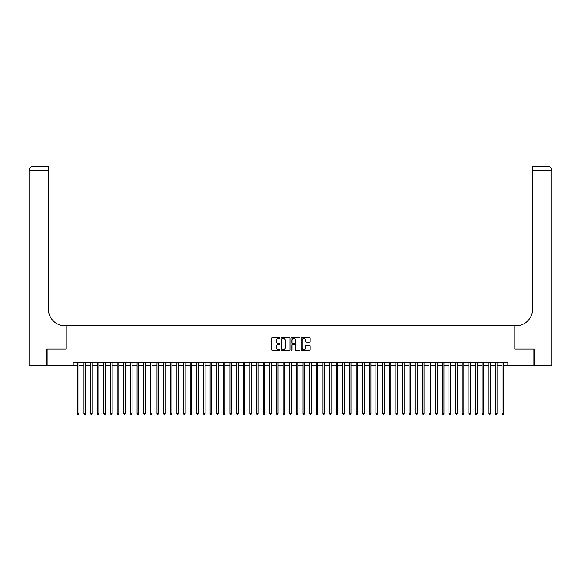 <?xml version="1.0" encoding="UTF-8"?>
<svg xmlns="http://www.w3.org/2000/svg" width="581" height="581" viewBox="0 0 581 581"><rect width="100%" height="100%" fill="white"/><g stroke="black" fill="none" stroke-linecap="round" stroke-linejoin="round"><path stroke-width="0.87" d="M279.882 337.968A0.458 0.458 0 0 0 279.425 337.51L272.504 337.51A0.654 0.654 0 0 0 271.85 338.164L271.85 349.885A0.654 0.654 0 0 0 272.504 350.539L279.425 350.539A0.458 0.458 0 0 0 279.882 350.082A0.458 0.458 0 0 0 279.425 349.624L278.531 349.624A2.084 2.084 0 0 1 276.447 347.54L276.447 346.566A2.084 2.084 0 0 1 278.531 344.482L279.425 344.482A0.458 0.458 0 0 0 279.882 344.025A0.458 0.458 0 0 0 279.425 343.567L278.531 343.567A2.084 2.084 0 0 1 276.447 341.483L276.447 340.51A2.084 2.084 0 0 1 278.531 338.425L279.425 338.425A0.458 0.458 0 0 0 279.882 337.968M309.535 342.1A0.654 0.654 0 0 0 310.189 341.454L310.189 338.164A0.654 0.654 0 0 0 309.535 337.51L301.851 337.51A0.654 0.654 0 0 0 301.198 338.164L301.198 349.885A0.654 0.654 0 0 0 301.851 350.539L309.535 350.539A0.654 0.654 0 0 0 310.189 349.885L310.189 345.913A0.654 0.654 0 0 0 309.535 345.259L306.245 345.259A0.654 0.654 0 0 0 305.599 345.913L305.599 347.881A1.743 1.743 0 0 1 303.856 349.624A1.743 1.743 0 0 1 302.113 347.881L302.113 340.168A1.743 1.743 0 0 1 303.856 338.425A1.743 1.743 0 0 1 305.599 340.168L305.599 341.454A0.654 0.654 0 0 0 306.245 342.1L309.535 342.1M73.148 365.594L47.105 365.594L47.105 348.999L66.183 348.999L66.183 325.774L514.817 325.774L514.817 348.999L533.895 348.999L533.895 365.594L507.852 365.594L507.852 362.275L73.148 362.275L73.148 365.594L77.295 365.594M289.934 338.164A0.654 0.654 0 0 0 289.28 337.51L281.589 337.51A0.654 0.654 0 0 0 280.943 338.164L280.943 349.885A0.654 0.654 0 0 0 281.589 350.539L289.28 350.539A0.654 0.654 0 0 0 289.934 349.885L289.934 338.164M291.72 337.51L299.411 337.51A0.654 0.654 0 0 1 300.057 338.164L300.057 349.885A0.654 0.654 0 0 1 299.411 350.539L296.121 350.539A0.654 0.654 0 0 1 295.468 349.885L295.468 345.129A0.654 0.654 0 0 0 294.814 344.482L292.635 344.482A0.654 0.654 0 0 0 291.982 345.129L291.982 350.082A0.458 0.458 0 0 1 291.524 350.539A0.458 0.458 0 0 1 291.066 350.082L291.066 338.164A0.654 0.654 0 0 1 291.72 337.51M78.958 365.594L83.933 365.594M85.596 365.594L90.571 365.594M92.234 365.594L97.209 365.594M98.864 365.594L103.846 365.594M105.502 365.594L110.484 365.594M112.14 365.594L117.115 365.594M118.778 365.594L123.753 365.594M125.416 365.594L130.391 365.594M132.054 365.594L137.029 365.594M138.685 365.594L143.667 365.594M145.323 365.594L150.305 365.594M151.961 365.594L156.935 365.594M158.598 365.594L163.573 365.594M165.236 365.594L170.211 365.594M171.867 365.594L176.849 365.594M178.505 365.594L183.487 365.594M185.143 365.594L190.118 365.594M191.781 365.594L196.756 365.594M198.419 365.594L203.394 365.594M205.057 365.594L210.031 365.594M211.687 365.594L216.669 365.594M218.325 365.594L223.307 365.594M224.963 365.594L229.938 365.594M231.601 365.594L236.576 365.594M238.239 365.594L243.214 365.594M244.87 365.594L249.852 365.594M251.508 365.594L256.49 365.594M258.146 365.594L263.12 365.594M264.783 365.594L269.758 365.594M271.421 365.594L276.396 365.594M278.059 365.594L283.034 365.594M284.69 365.594L289.672 365.594M291.328 365.594L296.31 365.594M297.966 365.594L302.941 365.594M304.604 365.594L309.579 365.594M311.242 365.594L316.217 365.594M317.88 365.594L322.854 365.594M324.51 365.594L329.492 365.594M331.148 365.594L336.13 365.594M337.786 365.594L342.761 365.594M344.424 365.594L349.399 365.594M351.062 365.594L356.037 365.594M357.693 365.594L362.675 365.594M364.331 365.594L369.313 365.594M370.969 365.594L375.943 365.594M377.606 365.594L382.581 365.594M384.244 365.594L389.219 365.594M390.882 365.594L395.857 365.594M397.513 365.594L402.495 365.594M404.151 365.594L409.133 365.594M410.789 365.594L415.764 365.594M417.427 365.594L422.402 365.594M424.065 365.594L429.039 365.594M430.695 365.594L435.677 365.594M437.333 365.594L442.315 365.594M443.971 365.594L448.946 365.594M450.609 365.594L455.584 365.594M457.247 365.594L462.222 365.594M463.885 365.594L468.86 365.594M470.516 365.594L475.498 365.594M477.154 365.594L482.136 365.594M483.791 365.594L488.766 365.594M490.429 365.594L495.404 365.594M497.067 365.594L502.042 365.594M503.705 365.594L507.852 365.594M282.308 338.425A0.458 0.458 0 0 0 281.85 338.876L281.85 349.174A0.458 0.458 0 0 0 282.308 349.624L283.252 349.624A2.084 2.084 0 0 0 285.336 347.54L285.336 340.51A2.084 2.084 0 0 0 283.252 338.425L282.308 338.425M295.468 340.197A1.743 1.743 0 0 0 293.725 338.454A1.743 1.743 0 0 0 291.982 340.197L291.982 342.913A0.654 0.654 0 0 0 292.635 343.567L294.814 343.567A0.654 0.654 0 0 0 295.468 342.913L295.468 340.197M78.958 362.275L78.958 413.643L77.295 413.643L77.295 362.275M78.958 413.643L78.457 414.507L77.796 414.507L77.295 413.643M46.901 348.999L66.118 348.999L66.118 325.774L64.985 325.774A16.595 16.595 0 0 1 48.397 309.179L48.397 170.48L33.03 170.48L33.03 365.594L46.901 365.594L46.901 348.999M33.03 365.594L29.05 365.594L29.05 170.48A3.98 3.98 0 0 1 33.03 166.493L48.397 166.493L48.397 170.48M48.397 166.493L33.03 166.493A3.98 3.98 0 0 0 29.05 170.48L33.03 170.48L33.03 166.493M64.985 325.774A16.595 16.595 0 0 1 48.397 309.179M551.95 365.594L551.95 170.48L551.95 365.594L534.099 365.594L534.099 348.999L514.882 348.999L514.882 325.774L516.015 325.774A16.595 16.595 0 0 0 532.603 309.179L532.603 166.493L547.97 166.493L532.603 166.493M547.97 365.594L547.97 170.48L551.95 170.48L551.95 325.774L551.95 170.48A3.98 3.98 0 0 0 547.97 166.493L547.97 170.48L532.603 170.48M516.015 325.774A16.595 16.595 0 0 0 532.603 309.179M85.596 362.275L85.596 413.643L83.933 413.643L83.933 362.275M85.596 413.643L85.095 414.507L84.434 414.507L83.933 413.643M92.234 362.275L92.234 413.643L90.571 413.643L90.571 362.275M92.234 413.643L91.733 414.507L91.072 414.507L90.571 413.643M98.864 362.275L98.864 413.643L97.209 413.643L97.209 362.275M98.864 413.643L98.371 414.507L97.702 414.507L97.209 413.643M105.502 362.275L105.502 413.643L103.846 413.643L103.846 362.275M105.502 413.643L105.008 414.507L104.34 414.507L103.846 413.643M112.14 362.275L112.14 413.643L110.484 413.643L110.484 362.275M112.14 413.643L111.646 414.507L110.978 414.507L110.484 413.643M118.778 362.275L118.778 413.643L117.115 413.643L117.115 362.275M118.778 413.643L118.277 414.507L117.616 414.507L117.115 413.643M125.416 362.275L125.416 413.643L123.753 413.643L123.753 362.275M125.416 413.643L124.915 414.507L124.254 414.507L123.753 413.643M132.054 362.275L132.054 413.643L130.391 413.643L130.391 362.275M132.054 413.643L131.553 414.507L130.892 414.507L130.391 413.643M138.685 362.275L138.685 413.643L137.029 413.643L137.029 362.275M138.685 413.643L138.191 414.507L137.523 414.507L137.029 413.643M145.323 362.275L145.323 413.643L143.667 413.643L143.667 362.275M145.323 413.643L144.829 414.507L144.161 414.507L143.667 413.643M151.961 362.275L151.961 413.643L150.305 413.643L150.305 362.275M151.961 413.643L151.459 414.507L150.799 414.507L150.305 413.643M158.598 362.275L158.598 413.643L156.935 413.643L156.935 362.275M158.598 413.643L158.097 414.507L157.436 414.507L156.935 413.643M165.236 362.275L165.236 413.643L163.573 413.643L163.573 362.275M165.236 413.643L164.735 414.507L164.074 414.507L163.573 413.643M171.867 362.275L171.867 413.643L170.211 413.643L170.211 362.275M171.867 413.643L171.373 414.507L170.712 414.507L170.211 413.643M178.505 362.275L178.505 413.643L176.849 413.643L176.849 362.275M178.505 413.643L178.011 414.507L177.343 414.507L176.849 413.643M185.143 362.275L185.143 413.643L183.487 413.643L183.487 362.275M185.143 413.643L184.649 414.507L183.981 414.507L183.487 413.643M191.781 362.275L191.781 413.643L190.118 413.643L190.118 362.275M191.781 413.643L191.28 414.507L190.619 414.507L190.118 413.643M198.419 362.275L198.419 413.643L196.756 413.643L196.756 362.275M198.419 413.643L197.918 414.507L197.257 414.507L196.756 413.643M205.057 362.275L205.057 413.643L203.394 413.643L203.394 362.275M205.057 413.643L204.556 414.507L203.895 414.507L203.394 413.643M211.687 362.275L211.687 413.643L210.031 413.643L210.031 362.275M211.687 413.643L211.194 414.507L210.525 414.507L210.031 413.643M218.325 362.275L218.325 413.643L216.669 413.643L216.669 362.275M218.325 413.643L217.831 414.507L217.163 414.507L216.669 413.643M224.963 362.275L224.963 413.643L223.307 413.643L223.307 362.275M224.963 413.643L224.462 414.507L223.801 414.507L223.307 413.643M231.601 362.275L231.601 413.643L229.938 413.643L229.938 362.275M231.601 413.643L231.1 414.507L230.439 414.507L229.938 413.643M238.239 362.275L238.239 413.643L236.576 413.643L236.576 362.275M238.239 413.643L237.738 414.507L237.077 414.507L236.576 413.643M244.87 362.275L244.87 413.643L243.214 413.643L243.214 362.275M244.87 413.643L244.376 414.507L243.715 414.507L243.214 413.643M251.508 362.275L251.508 413.643L249.852 413.643L249.852 362.275M251.508 413.643L251.014 414.507L250.346 414.507L249.852 413.643M258.146 362.275L258.146 413.643L256.49 413.643L256.49 362.275M258.146 413.643L257.652 414.507L256.984 414.507L256.49 413.643M264.783 362.275L264.783 413.643L263.12 413.643L263.12 362.275M264.783 413.643L264.282 414.507L263.621 414.507L263.12 413.643M271.421 362.275L271.421 413.643L269.758 413.643L269.758 362.275M271.421 413.643L270.92 414.507L270.259 414.507L269.758 413.643M278.059 362.275L278.059 413.643L276.396 413.643L276.396 362.275M278.059 413.643L277.558 414.507L276.897 414.507L276.396 413.643M284.69 362.275L284.69 413.643L283.034 413.643L283.034 362.275M284.69 413.643L284.196 414.507L283.528 414.507L283.034 413.643M291.328 362.275L291.328 413.643L289.672 413.643L289.672 362.275M291.328 413.643L290.834 414.507L290.166 414.507L289.672 413.643M297.966 362.275L297.966 413.643L296.31 413.643L296.31 362.275M297.966 413.643L297.472 414.507L296.804 414.507L296.31 413.643M304.604 362.275L304.604 413.643L302.941 413.643L302.941 362.275M304.604 413.643L304.103 414.507L303.442 414.507L302.941 413.643M311.242 362.275L311.242 413.643L309.579 413.643L309.579 362.275M311.242 413.643L310.741 414.507L310.08 414.507L309.579 413.643M317.88 362.275L317.88 413.643L316.217 413.643L316.217 362.275M317.88 413.643L317.379 414.507L316.718 414.507L316.217 413.643M324.51 362.275L324.51 413.643L322.854 413.643L322.854 362.275M324.51 413.643L324.016 414.507L323.348 414.507L322.854 413.643M331.148 362.275L331.148 413.643L329.492 413.643L329.492 362.275M331.148 413.643L330.654 414.507L329.986 414.507L329.492 413.643M337.786 362.275L337.786 413.643L336.13 413.643L336.13 362.275M337.786 413.643L337.285 414.507L336.624 414.507L336.13 413.643M344.424 362.275L344.424 413.643L342.761 413.643L342.761 362.275M344.424 413.643L343.923 414.507L343.262 414.507L342.761 413.643M351.062 362.275L351.062 413.643L349.399 413.643L349.399 362.275M351.062 413.643L350.561 414.507L349.9 414.507L349.399 413.643M357.693 362.275L357.693 413.643L356.037 413.643L356.037 362.275M357.693 413.643L357.199 414.507L356.538 414.507L356.037 413.643M364.331 362.275L364.331 413.643L362.675 413.643L362.675 362.275M364.331 413.643L363.837 414.507L363.169 414.507L362.675 413.643M370.969 362.275L370.969 413.643L369.313 413.643L369.313 362.275M370.969 413.643L370.475 414.507L369.806 414.507L369.313 413.643M377.606 362.275L377.606 413.643L375.943 413.643L375.943 362.275M377.606 413.643L377.105 414.507L376.444 414.507L375.943 413.643M384.244 362.275L384.244 413.643L382.581 413.643L382.581 362.275M384.244 413.643L383.743 414.507L383.082 414.507L382.581 413.643M390.882 362.275L390.882 413.643L389.219 413.643L389.219 362.275M390.882 413.643L390.381 414.507L389.72 414.507L389.219 413.643M397.513 362.275L397.513 413.643L395.857 413.643L395.857 362.275M397.513 413.643L397.019 414.507L396.351 414.507L395.857 413.643M404.151 362.275L404.151 413.643L402.495 413.643L402.495 362.275M404.151 413.643L403.657 414.507L402.989 414.507L402.495 413.643M410.789 362.275L410.789 413.643L409.133 413.643L409.133 362.275M410.789 413.643L410.288 414.507L409.627 414.507L409.133 413.643M417.427 362.275L417.427 413.643L415.764 413.643L415.764 362.275M417.427 413.643L416.926 414.507L416.265 414.507L415.764 413.643M424.065 362.275L424.065 413.643L422.402 413.643L422.402 362.275M424.065 413.643L423.564 414.507L422.903 414.507L422.402 413.643M430.695 362.275L430.695 413.643L429.039 413.643L429.039 362.275M430.695 413.643L430.201 414.507L429.541 414.507L429.039 413.643M437.333 362.275L437.333 413.643L435.677 413.643L435.677 362.275M437.333 413.643L436.839 414.507L436.171 414.507L435.677 413.643M443.971 362.275L443.971 413.643L442.315 413.643L442.315 362.275M443.971 413.643L443.477 414.507L442.809 414.507L442.315 413.643M450.609 362.275L450.609 413.643L448.946 413.643L448.946 362.275M450.609 413.643L450.108 414.507L449.447 414.507L448.946 413.643M457.247 362.275L457.247 413.643L455.584 413.643L455.584 362.275M457.247 413.643L456.746 414.507L456.085 414.507L455.584 413.643M463.885 362.275L463.885 413.643L462.222 413.643L462.222 362.275M463.885 413.643L463.384 414.507L462.723 414.507L462.222 413.643M470.516 362.275L470.516 413.643L468.86 413.643L468.86 362.275M470.516 413.643L470.022 414.507L469.354 414.507L468.86 413.643M477.154 362.275L477.154 413.643L475.498 413.643L475.498 362.275M477.154 413.643L476.66 414.507L475.992 414.507L475.498 413.643M483.791 362.275L483.791 413.643L482.136 413.643L482.136 362.275M483.791 413.643L483.298 414.507L482.629 414.507L482.136 413.643M490.429 362.275L490.429 413.643L488.766 413.643L488.766 362.275M490.429 413.643L489.928 414.507L489.267 414.507L488.766 413.643M497.067 362.275L497.067 413.643L495.404 413.643L495.404 362.275M497.067 413.643L496.566 414.507L495.905 414.507L495.404 413.643M503.705 362.275L503.705 413.643L502.042 413.643L502.042 362.275M503.705 413.643L503.204 414.507L502.543 414.507L502.042 413.643"/></g></svg>
